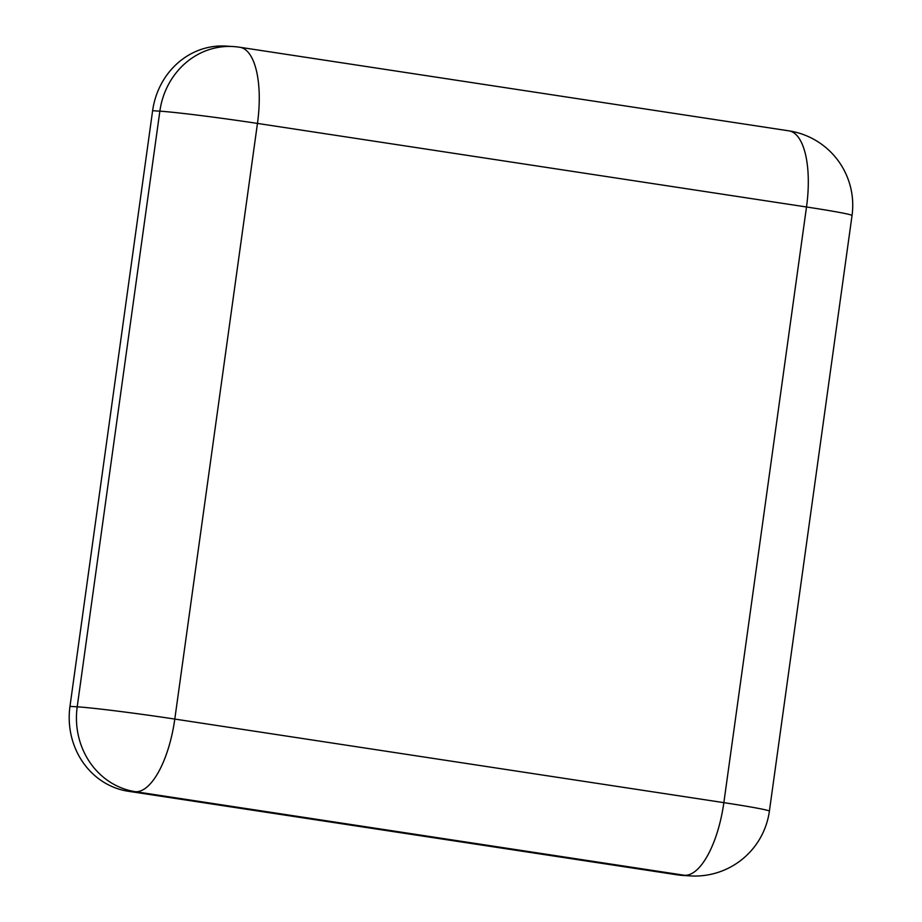 <?xml version="1.0" encoding="UTF-8"?>
<svg xmlns="http://www.w3.org/2000/svg" width="922" height="922" viewBox="0 0 922 922"><rect width="100%" height="100%" fill="white"/><g stroke="black" fill="none" stroke-linecap="round" stroke-linejoin="round"><path stroke-width="1.38" d="M128.262 791.26L677.313 874.84L684.562 875.289L135.511 791.721L128.262 791.26A75.212 69.381 -86.4 0 1 69.968 706.367L77.206 706.817L159.863 111.17L152.614 110.709L69.968 706.367M690.221 875.9A75.212 75.212 0 0 0 769.386 811.176A75.212 2.374 -172.1 0 0 723.851 802.647L806.508 206.989L257.457 123.421L174.8 719.068L723.851 802.647A75.212 28.928 98.7 0 1 684.562 875.289A75.212 69.381 -86.4 0 0 690.221 875.9L682.972 875.451A75.212 69.381 -86.4 0 1 677.313 874.84M152.614 110.709A75.212 69.381 -86.4 0 1 225.925 46.1L233.162 46.549A75.212 69.381 -86.4 0 0 159.863 111.17A75.212 2.374 -172.1 0 1 257.457 123.421A75.212 28.928 98.7 0 0 239.812 47.264A75.212 75.212 0 0 0 233.162 46.549M135.511 791.721A75.212 69.381 -86.4 0 1 77.206 706.817A75.212 2.374 -172.1 0 1 174.8 719.068A75.212 28.928 98.7 0 1 135.511 791.721M788.863 130.843A75.212 28.928 98.7 0 1 806.508 206.989A75.212 2.374 -172.1 0 1 852.032 215.529A75.212 75.212 0 0 0 788.863 130.843L239.812 47.264M769.386 811.176L852.032 215.529"/></g></svg>
